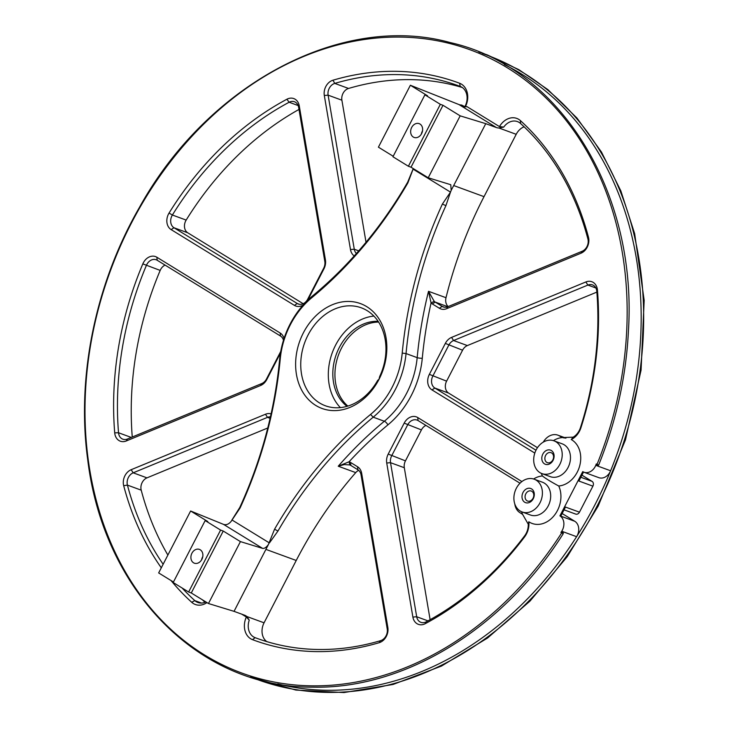 <?xml version="1.0" encoding="UTF-8"?>
<svg xmlns="http://www.w3.org/2000/svg" width="729" height="729" viewBox="0 0 729 729"><rect width="100%" height="100%" fill="white"/><g stroke="black" fill="none" stroke-linecap="round" stroke-linejoin="round"><path stroke-width="1.09" d="M422.528 130.892A7.354 5.805 -69.9 0 0 421.362 134.072M413.288 137.043A7.354 5.805 110.1 0 1 411.411 128.003A7.354 5.805 110.1 0 1 419.166 123.638A7.354 5.805 110.1 0 1 422.091 132.532A7.354 5.805 110.1 0 1 414.118 137.444A7.354 5.805 110.1 0 1 413.288 137.043M202.78 556.646A7.354 5.805 -69.9 0 0 201.614 559.826M193.54 562.797A7.354 5.805 110.1 0 1 191.663 553.767A7.354 5.805 110.1 0 1 199.418 549.393A7.354 5.805 110.1 0 1 202.343 558.286A7.354 5.805 110.1 0 1 194.37 563.198A7.354 5.805 110.1 0 1 193.54 562.797M413.297 168.609L407.885 182.87A370.368 292.256 110.1 0 1 311.921 297.605A75.142 59.295 -69.9 0 0 280.246 358.969A370.368 292.256 110.1 0 1 240.078 507.995L230.993 521.563C228.642 524.269 226.172 525.217 223.584 524.406L190.624 511.002L158.658 572.93L173.447 582.015M223.584 524.406L262.604 548.381C264.372 548.691 266.304 547.406 268.4 544.545L274.569 529.19A370.368 292.256 110.1 0 1 370.542 414.455A75.142 59.295 -69.9 0 0 402.217 353.091A370.368 292.256 110.1 0 1 442.385 204.065L450.504 192.101L451.187 190.387L450.777 184.719L428.215 177.776L411.028 167.214L408.386 166.248L440.343 104.32L424.907 94.834L392.94 156.762L408.386 166.248M393.204 156.261L378.415 147.167L410.372 85.247L427.558 95.8L424.907 94.834M269.411 542.941L231.959 519.959L239.732 507.566A367.616 290.078 -69.9 0 0 279.599 359.652A77.894 61.464 110.1 0 1 312.431 296.038A367.616 290.078 -69.9 0 0 407.684 182.159L413.051 169.082M205.159 520.588L220.595 530.074L188.629 592.003L173.192 582.517L205.159 520.588L207.801 521.563L190.624 511.002M262.604 548.381L240.424 541.611L223.247 531.049L220.595 530.074M188.629 592.003L191.28 592.978L223.247 531.049M191.28 592.978L208.467 603.53L240.424 541.611M208.467 603.53L234.045 611.349L268.4 544.545M234.045 611.349L244.652 615.221A18.38 11.145 -58.4 0 1 245.883 615.823A18.38 11.145 -58.4 0 1 246.803 616.497L264.062 622.812L296.229 560.473A367.616 290.078 110.1 0 1 355.734 472.611A9.195 7.254 110.1 0 1 358.668 470.342M249.254 620.133A14.708 11.6 -69.9 0 0 255.104 637.665A294.088 232.059 -69.9 0 0 256.617 638.221A294.088 232.059 -69.9 0 0 380.565 640.673A9.195 7.254 -69.9 0 0 387.217 628.917L361.055 474.852A9.195 7.254 -69.9 0 0 357.884 469.768L350.877 465.466A9.195 7.254 -69.9 0 0 349.838 464.965A9.195 7.254 -69.9 0 0 349.765 464.938L344.234 464.564L338.238 466.214L349.1 461.758A11.946 9.431 110.1 0 1 350.549 462.441L357.547 466.751A11.946 9.431 110.1 0 1 361.675 473.358L387.837 627.423A11.946 9.431 110.1 0 1 379.189 642.696A296.849 234.237 110.1 0 1 252.553 639.67A17.46 13.778 110.1 0 1 246.347 616.998L249.254 620.133L246.803 616.497M246.347 616.998L241.7 614.146M448.207 306.563A9.195 7.254 110.1 0 1 446.002 297.705A367.616 290.078 110.1 0 1 484.02 196.648L516.196 134.309L498.928 127.994L503.73 127.092L499.465 126.6L466.943 106.616A18.38 11.145 -58.4 0 1 464.564 106.881L461.575 105.04L465.321 106.862A17.46 13.778 110.1 0 0 459.598 83.252A296.849 234.237 110.1 0 0 332.962 80.217A11.946 9.431 110.1 0 0 324.314 95.49L350.476 249.555A11.946 9.431 110.1 0 0 354.239 255.934M440.343 104.32L442.995 105.286L411.028 167.214M442.995 105.286L460.172 115.847L428.215 177.776M461.575 105.04A18.38 11.145 -58.4 0 1 459.015 104.584L410.372 85.247M451.187 190.387L485.76 123.666L460.172 115.847M379.053 379.271A55.841 44.059 110.1 0 1 300.239 387.172A55.841 44.059 110.1 0 1 344.389 301.633A55.841 44.059 110.1 0 1 379.053 379.271M485.76 123.666L496.367 127.539L459.015 104.584M498.928 127.994A18.38 11.145 -58.4 0 1 496.367 127.539M450.504 192.101L445.911 205.651A367.616 290.078 -69.9 0 0 406.044 353.565A77.894 61.464 110.1 0 1 373.212 417.179A367.616 290.078 -69.9 0 0 277.949 531.058L269.402 542.968M465.056 106.316A14.708 11.6 -69.9 0 0 460.227 86.414A294.088 232.059 -69.9 0 0 458.714 85.858A294.088 232.059 -69.9 0 0 334.766 83.407A9.195 7.254 -69.9 0 0 328.114 95.162L354.276 249.227A9.195 7.254 -69.9 0 0 356.408 253.501M303.036 305.141A11.946 9.431 110.1 0 1 294.416 305.369L171.133 229.608A11.946 9.431 110.1 0 1 169.055 213.068A296.849 234.237 110.1 0 1 286.898 99.235A11.946 9.431 110.1 0 1 299.255 105.833L325.426 259.898A11.946 9.431 110.1 0 1 323.94 268.828L307.966 299.774A11.946 9.431 110.1 0 1 307.693 300.275M169.055 213.068L172.381 215.028A9.195 7.254 -69.9 0 0 173.976 227.749L297.268 303.51A9.195 7.254 -69.9 0 0 298.307 304.011A9.195 7.254 -69.9 0 0 307.684 299.209L323.658 268.263A9.195 7.254 -69.9 0 0 324.806 261.392L298.635 107.327A9.195 7.254 -69.9 0 0 294.425 101.741A9.195 7.254 -69.9 0 0 289.131 102.251A294.088 232.059 -69.9 0 0 172.381 215.028L186.168 220.076A294.088 232.059 110.1 0 1 298.999 109.432M280.455 353.073L266.823 379.49A11.946 9.431 110.1 0 1 260.59 385.504L126.29 440.963A11.946 9.431 110.1 0 1 114.708 432.844A296.849 234.237 110.1 0 1 142.829 263.88A11.946 9.431 110.1 0 1 156.863 257.246L280.155 333.007A11.946 9.431 110.1 0 1 284.037 338.52M283.481 340.279A9.195 7.254 -69.9 0 0 280.483 336.023L157.2 260.262A9.195 7.254 -69.9 0 0 156.161 259.761A9.195 7.254 -69.9 0 0 146.401 265.374A294.088 232.059 -69.9 0 0 118.535 432.762A9.195 7.254 -69.9 0 0 122.855 439.186A9.195 7.254 -69.9 0 0 127.447 439.004L261.757 383.554A9.195 7.254 -69.9 0 0 266.541 378.925L280.747 351.405M161.3 567.809A296.849 234.237 110.1 0 1 123.684 485.687A11.946 9.431 110.1 0 1 131.165 469.704L265.474 414.245A11.946 9.431 110.1 0 1 271.088 413.89M270.432 416.842A9.195 7.254 -69.9 0 0 267.497 417.362L133.188 472.82A9.195 7.254 -69.9 0 0 127.429 485.113A294.088 232.059 -69.9 0 0 163.141 564.246M533.254 498.718A7.536 5.95 110.1 0 1 522.62 499.784A7.536 5.95 110.1 0 1 528.58 488.239A7.536 5.95 110.1 0 1 533.254 498.718M533.036 498.262A5.331 4.21 -69.9 0 0 531.259 491.036A5.331 4.21 -69.9 0 0 525.472 494.599A5.331 4.21 -69.9 0 0 527.596 501.051A5.331 4.21 -69.9 0 0 533.036 498.262M553.056 460.354A7.536 5.95 110.1 0 1 542.422 461.421A7.536 5.95 110.1 0 1 548.381 449.875A7.536 5.95 110.1 0 1 553.056 460.354M552.837 459.899A5.331 4.21 -69.9 0 0 551.06 452.673A5.331 4.21 -69.9 0 0 545.274 456.236A5.331 4.21 -69.9 0 0 547.397 462.687A5.331 4.21 -69.9 0 0 552.837 459.899M377.668 380.401L379.034 379.235L379.636 376.592A52.16 41.161 -69.9 0 0 361.274 307.811A52.16 41.161 -69.9 0 0 304.695 342.657A52.16 41.161 -69.9 0 0 325.426 405.789A52.16 41.161 -69.9 0 0 377.668 380.401M534.804 453.092L431.996 389.915A11.946 9.431 110.1 0 1 429.354 374.369L445.328 343.423A11.946 9.431 110.1 0 1 451.552 337.409L585.861 281.959A11.946 9.431 110.1 0 1 597.443 290.069A296.849 234.237 110.1 0 1 580.931 427.741A17.46 13.778 110.1 0 1 571.254 439.532A24.813 19.583 110.1 0 1 579.683 465.904A24.813 19.583 110.1 0 1 558.733 485.997A24.813 19.583 110.1 0 1 553.849 515.959A24.813 19.583 110.1 0 1 528.807 521.764A17.46 13.778 110.1 0 1 524.588 536.899A296.849 234.237 110.1 0 1 425.253 623.678A11.946 9.431 110.1 0 1 412.887 617.08L386.725 463.015A11.946 9.431 110.1 0 1 388.211 454.085L404.185 423.139A11.946 9.431 110.1 0 1 417.735 417.544L521.9 481.559M571.254 439.532L573.149 437.172L562.451 437.573A14.708 11.6 110.1 0 1 560.993 436.844L559.562 435.969A14.708 11.6 -69.9 0 0 557.904 435.167A14.708 11.6 -69.9 0 0 543.278 442.129M562.597 437.628L562.451 437.573A24.813 19.583 110.1 0 0 553.384 440.626M541.957 473.613L550.222 476.638A17.46 13.778 -69.9 0 0 569.167 464.974A17.46 13.778 -69.9 0 0 562.223 443.843L553.958 440.817A17.46 13.778 -69.9 0 0 536.125 449.948A17.46 13.778 -69.9 0 0 541.957 473.613A17.46 13.778 -69.9 0 0 560.893 461.949A17.46 13.778 -69.9 0 0 553.958 440.817M533.582 478.989A24.813 19.583 110.1 0 1 542.403 475.955A24.813 19.583 110.1 0 1 541.392 473.394M542.403 475.955C545.511 478.452 550.951 481.796 558.733 485.997M522.155 511.977L530.42 515.002A17.46 13.778 -69.9 0 0 549.365 503.338A17.46 13.778 -69.9 0 0 542.422 482.206L534.157 479.181A17.46 13.778 -69.9 0 0 516.323 488.312A17.46 13.778 -69.9 0 0 522.155 511.977A17.46 13.778 -69.9 0 0 541.091 500.313A17.46 13.778 -69.9 0 0 534.157 479.181M514.783 503.885A14.708 11.6 -69.9 0 0 519.959 512.697L521.39 513.581A14.708 11.6 110.1 0 1 522.711 514.556A24.813 19.583 110.1 0 1 521.6 511.758M522.711 514.556L528.252 524.16L528.807 521.764M596.632 465.658L597.005 464.428L598.673 465.047L596.604 465.658L596.249 463.963A11.026 8.702 110.1 0 1 583.993 472.228A11.026 8.702 110.1 0 1 582.744 471.627L559.927 515.85A11.026 8.702 110.1 0 1 560.911 532.416L562.569 531.559L563.198 532.161M504.34 64.589A330.857 261.073 110.1 0 1 610.62 470.77A11.026 8.702 110.1 0 1 598.837 477.659L583.993 472.228M596.586 465.64L598.618 465.166L597.005 464.428A331.868 261.866 -69.9 0 0 364.318 39.512A331.868 261.866 -69.9 0 0 108.029 536.052A331.868 261.866 -69.9 0 0 561.658 532.908L560.911 532.416M562.132 513.517L574.771 521.281A11.026 8.702 110.1 0 1 576.593 536.69A330.857 261.073 110.1 0 1 277.749 683.911M559.927 515.85L560.774 516.159L565.467 507.056L579.464 512.177L592.896 486.161L578.899 481.04L583.537 472.046M347.861 406.089A46.647 36.814 110.1 0 1 341.436 348.243A46.647 36.814 110.1 0 1 378.606 322.063M347.004 406.345A46.647 36.814 110.1 0 1 339.322 347.469A46.647 36.814 110.1 0 1 378.114 321.325M597.261 465.886L610.62 470.77A330.857 261.073 110.1 0 1 576.593 536.69L562.606 531.569L561.667 532.881L563.289 533.619L562.569 531.559M167.88 555.07A294.088 232.059 110.1 0 1 141.216 490.161A9.195 7.254 110.1 0 1 146.976 477.859L267.762 427.987M132.259 437.017A294.088 232.059 110.1 0 1 160.189 270.413A9.195 7.254 110.1 0 1 165.073 265.101M303.173 303.72L187.763 232.797A9.195 7.254 110.1 0 1 186.168 220.076M366.022 242.274L341.892 100.201A9.195 7.254 110.1 0 1 348.553 88.455A294.088 232.059 110.1 0 1 462.268 87.489M206.963 602.61A17.46 13.778 110.1 0 1 191.7 602.272A296.849 234.237 110.1 0 1 171.005 580.512M499.465 126.6A17.46 13.778 110.1 0 1 520.442 120.64A296.849 234.237 110.1 0 1 588.467 237.226A11.946 9.431 110.1 0 1 580.986 253.218L446.677 308.677A11.946 9.431 110.1 0 1 439.359 308.249L432.352 303.947A11.946 9.431 110.1 0 1 431.058 302.954L428.506 291.308L434.211 301.323A9.195 7.254 -69.9 0 0 435.204 302.088L442.202 306.399A9.195 7.254 -69.9 0 0 443.241 306.9A9.195 7.254 -69.9 0 0 447.834 306.718L582.143 251.268A9.195 7.254 -69.9 0 0 587.902 238.966A294.088 232.059 -69.9 0 0 520.506 123.456A14.708 11.6 -69.9 0 0 517.417 121.579A14.708 11.6 -69.9 0 0 503.73 127.092M563.225 533.71L561.658 532.908M520.014 483.218L418.063 420.569A9.195 7.254 -69.9 0 0 417.024 420.068A9.195 7.254 -69.9 0 0 407.648 424.87L391.673 455.816A9.195 7.254 -69.9 0 0 390.525 462.687L416.696 616.752A9.195 7.254 -69.9 0 0 420.906 622.338A9.195 7.254 -69.9 0 0 426.201 621.828A294.088 232.059 -69.9 0 0 524.616 535.851A14.708 11.6 -69.9 0 0 528.252 524.16M340.388 407.611A52.16 41.161 110.1 0 1 332.26 352.745A52.16 41.161 110.1 0 1 373.877 316.076M537.473 447.688L448.627 393.095A9.195 7.254 110.1 0 1 446.604 381.149L462.569 350.202A9.195 7.254 110.1 0 1 467.362 345.573L596.86 292.101M573.149 437.172A14.708 11.6 -69.9 0 0 580.43 427.704A294.088 232.059 -69.9 0 0 596.796 291.318A9.195 7.254 -69.9 0 0 592.477 284.893A9.195 7.254 -69.9 0 0 587.884 285.075L453.575 340.525A9.195 7.254 -69.9 0 0 448.791 345.154L432.816 376.1A9.195 7.254 -69.9 0 0 434.849 388.056L535.988 450.212M581.933 475.153L592.085 481.386A3.672 2.898 110.1 0 1 592.896 486.161M182.095 587.984A294.088 232.059 -69.9 0 0 194.825 600.623A14.708 11.6 -69.9 0 0 197.914 602.5A14.708 11.6 -69.9 0 0 205.879 601.944M205.004 602.318A294.088 232.059 110.1 0 1 202.462 599.849M430.119 619.686L404.313 467.726A9.195 7.254 110.1 0 1 405.452 460.865L421.426 429.91A9.195 7.254 110.1 0 1 425.936 425.408M579.464 512.177A3.672 2.898 110.1 0 1 575.719 514.1L564.036 509.826M516.196 134.309A14.708 11.6 110.1 0 1 524.105 126.81M266.85 641.629A14.708 11.6 110.1 0 1 264.062 622.812M422.282 358.267A81.575 64.371 110.1 0 1 387.892 424.889A3.672 1.349 50.5 0 0 384.338 421.253A77.894 61.464 -69.9 0 0 417.179 357.638A3.672 0.711 5.4 0 0 422.282 358.267A363.935 287.18 -69.9 0 1 431.058 302.954L434.211 301.323M349.765 464.938L349.1 461.758A363.935 287.18 -69.9 0 1 387.892 424.889M413.051 169.11L450.486 192.119M453.803 185.585L484.02 196.648M402.217 353.091L406.044 353.565L417.179 357.638A367.616 290.078 110.1 0 1 428.506 291.308L446.002 297.705M445.911 205.651L442.385 204.065M355.734 472.611L338.238 466.214A367.616 290.078 110.1 0 1 384.338 421.253L373.212 417.179L370.542 414.455M341.892 100.201L328.114 95.162L324.314 95.49M348.553 88.455L334.766 83.407L332.962 80.217M171.133 229.608L173.976 227.749L187.763 232.797M142.829 263.88L160.189 270.413M156.863 257.246L157.2 260.262M123.684 485.687L127.429 485.113L141.216 490.161M131.165 469.704L133.188 472.82L146.976 477.859M560.774 516.159L574.771 521.281M253.929 678.252A332.643 262.486 -69.9 0 0 597.279 505.735A332.643 262.486 -69.9 0 0 482.498 53.545M596.249 463.963L597.015 464.4M296.229 560.473L266.012 549.42M560.993 436.844L564.118 437.992M565.385 438.102L559.562 435.969M258.13 638.768L255.104 637.665L252.553 639.67M451.552 337.409L453.575 340.525L467.362 345.573M595.866 287.991L587.884 285.075L585.861 281.959M448.627 393.095L434.849 388.056L431.996 389.915M580.84 477.267L592.085 481.386M429.354 374.369L446.604 381.149M462.569 350.202L445.328 343.423M439.359 308.249L442.202 306.399L444.362 307.182M446.677 308.677L447.834 306.718L435.204 302.088L432.352 303.947M350.476 249.555L354.276 249.227L358.732 250.858M294.416 305.369L297.268 303.51L299.419 304.303M298.143 105.55L289.131 102.251L286.898 99.235M114.708 432.844L118.535 432.762L131.275 437.427M270.094 418.318L267.497 417.362L265.474 414.245M191.7 602.272L194.825 600.623L201.486 603.056M388.211 454.085L405.452 460.865M421.426 429.91L404.185 423.139M412.887 617.08L416.696 616.752L427.969 620.871M404.313 467.726L390.525 462.687L386.725 463.015M520.442 120.64L520.506 123.456M588.467 237.226L587.902 238.966M580.986 253.218L582.143 251.268M597.443 290.069L596.796 291.318M580.931 427.741L580.43 427.704M524.588 536.899L524.616 535.851M425.253 623.678L426.201 621.828M417.735 417.544L418.063 420.569M380.565 640.673L379.189 642.696M387.217 628.917L387.837 627.423M361.055 474.852L361.675 473.358M357.884 469.768L357.547 466.751M350.877 465.466L350.549 462.441M261.757 383.554L260.59 385.504M126.29 440.963L127.447 439.004M266.541 378.925L266.823 379.49M280.483 336.023L280.155 333.007M307.684 299.209L307.966 299.774M323.658 268.263L323.94 268.828M299.255 105.833L298.635 107.327M324.806 261.392L325.426 259.898M460.227 86.414L459.598 83.252M277.949 531.058L274.569 529.19M407.885 182.87L407.684 182.159M311.921 297.605L312.431 296.038M280.246 358.969L279.599 359.652M250.202 677.104L295.874 690.071L344.024 692.55L393.086 684.458L441.464 666.078L487.592 637.993L529.974 601.124L567.244 556.674L598.181 506.081L625.5 439.769L641.073 370.104L644.172 300.312L634.649 233.635L620.835 190.861L601.461 152.033L576.958 118.034L547.862 89.603L518.875 69.665L487.318 54.921L478.907 52.023M563.162 532.061L563.216 533.737C503.083 628.908 404.577 689.26 312.623 687.165C198.944 687.793 103.482 591.101 87.699 459.562C76.354 376.893 95.426 283.836 139.339 207.574C207.373 84.19 342.038 12.439 450.23 42.574C560.063 67.114 637.128 191.982 628.471 330.246C626.22 376.255 616.287 421.189 598.673 465.047L598.618 465.166M565.959 438.111L557.904 435.167"/></g></svg>
